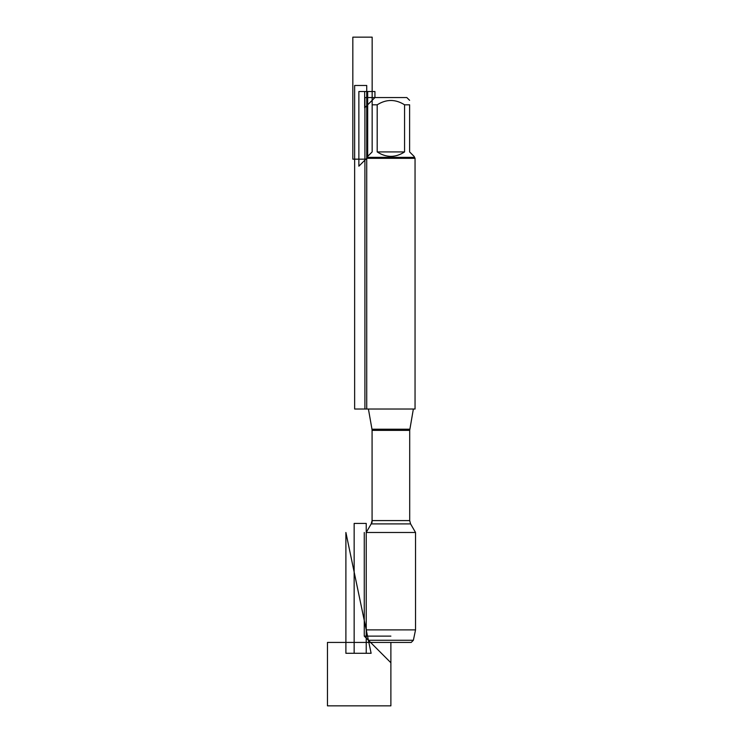 <?xml version="1.0" encoding="UTF-8"?>
<svg xmlns="http://www.w3.org/2000/svg" width="743" height="743" viewBox="0 0 743 743"><rect width="100%" height="100%" fill="white"/><g stroke="black" fill="none" stroke-linecap="round" stroke-linejoin="round"><path stroke-width="1.11" d="M366.726 409.031L415.049 409.031L415.049 158.324L366.726 158.324L366.726 409.031L366.726 85.473L354.643 85.473L354.643 409.031L366.726 409.031M409.792 429.222L371.974 429.222L368.417 409.031L372.076 429.788L372.076 522.357L366.234 532.48L415.541 532.48L410.582 523.899L409.699 520.583L409.699 430.373L413.359 409.031M364.915 409.031L364.915 97.556L374.936 97.556L364.674 107.828L364.674 91.519L374.936 91.519L374.936 97.556L406.83 97.556L409.616 100.333M377.193 151.925C386.323 157.832 395.452 157.832 404.573 151.925L377.193 151.925L377.193 104.809C386.323 99.042 395.452 99.042 404.573 104.809L409.616 104.809C409.616 99.042 409.616 99.042 409.616 104.809L409.616 151.925L414.083 156.392L415.049 158.324M404.573 151.925L404.573 104.809M414.083 157.358L367.692 157.358L358.869 166.181L358.869 91.519L367.692 91.519L367.692 157.358L367.692 156.392L372.159 151.925L372.159 104.809C372.159 99.042 372.159 99.042 372.159 104.809L377.193 104.809M367.692 157.358L366.726 158.324M413.377 640.262L411.213 642.426L370.562 642.426L368.398 640.262L413.377 640.262L415.541 629.888L366.234 629.888L366.234 532.48L371.184 523.899L410.582 523.899M368.398 640.262L366.234 629.888M390.883 642.426L327.459 642.426L327.459 705.85L390.883 705.85L390.883 642.426L390.883 662.747L364.265 636.129L390.883 636.129L364.265 636.129L364.265 532.48M364.915 159.169L352.832 159.169L352.832 37.15L372.159 37.15L372.159 104.809M366.234 523.425L366.234 653.292L354.151 653.292L354.151 523.425L366.234 523.425M371.119 653.292L345.894 532.48L345.894 653.292L371.119 653.292L345.894 532.48M409.699 430.373L372.076 430.373L372.076 520.583L409.699 520.583M372.076 520.583L371.184 523.899M371.974 429.222L372.076 430.373M374.936 97.556L372.159 100.333M415.541 629.888L415.541 532.48"/></g></svg>
